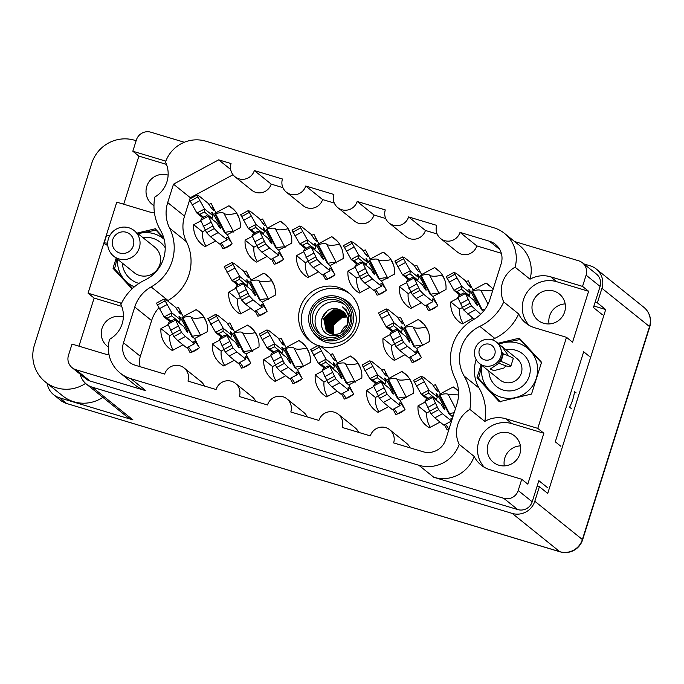 <?xml version="1.0" encoding="UTF-8"?>
<svg xmlns="http://www.w3.org/2000/svg" width="684" height="684" viewBox="0 0 684 684"><rect width="100%" height="100%" fill="white"/><g stroke="black" fill="none" stroke-linecap="round" stroke-linejoin="round"><path stroke-width="1.03" d="M349.926 293.829A30.942 30.344 -51.2 0 0 302.815 310.254A30.942 30.344 -51.2 0 0 311.203 341.957M341.008 297.873A23.478 23.025 128.8 0 1 347.805 301.635A23.478 23.025 128.8 0 1 355.201 326.567A23.478 23.025 128.8 0 1 318.376 338.221A23.478 23.025 128.8 0 1 313.246 332.381M320.882 346.48A30.942 30.344 -51.2 0 0 358.313 325.533A30.942 30.344 -51.2 0 0 348.566 292.666A30.942 30.344 -51.2 0 0 300.037 308.014A30.942 30.344 -51.2 0 0 309.775 340.88A30.942 30.344 -51.2 0 0 318 345.565M564.642 311.947A16.929 16.596 128.8 0 1 538.094 320.343A16.929 16.596 128.8 0 1 532.768 302.362A16.929 16.596 128.8 0 1 559.315 293.966A16.929 16.596 128.8 0 1 564.642 311.947M549.072 323.934A16.929 16.596 128.8 0 1 565.181 303.918M488.008 444.326A16.929 16.596 -51.2 0 0 493.335 462.299A16.929 16.596 -51.2 0 0 519.883 453.902A16.929 16.596 -51.2 0 0 514.556 435.922A16.929 16.596 -51.2 0 0 488.008 444.326M504.313 465.898A16.929 16.596 128.8 0 1 520.421 445.874M108.388 347.053A16.929 16.596 128.8 0 1 123.377 317.102M168.136 175.138A16.929 16.596 -51.2 0 0 153.977 205.619M121.495 303.303A26.753 26.24 -51.2 0 0 119.948 302.781L88.065 293.197L116.776 202.139L148.659 211.715A26.753 26.24 -51.2 0 0 154.439 212.758M122.162 323.771A26.753 26.24 -51.2 0 0 120.931 304.508A49.145 48.188 -51.2 0 1 144.837 280.098A35.311 34.627 128.8 0 0 163.57 258.509A35.311 34.627 128.8 0 0 160.518 230.38A49.145 48.188 -51.2 0 1 154.806 197.06A26.753 26.24 -51.2 0 0 166.922 181.816A26.753 26.24 -51.2 0 0 165.468 162.091A32.764 32.122 128.8 0 1 205.816 141.195L493.745 227.738A32.764 32.122 -51.2 0 1 504.459 233.372A32.764 32.122 -51.2 0 1 515.069 267.17A26.753 26.24 -51.2 0 0 503.74 301.943A49.145 48.188 128.8 0 1 479.826 326.353A35.311 34.627 -51.2 0 0 464.154 376.072A49.145 48.188 128.8 0 1 469.865 409.391A26.753 26.24 -51.2 0 0 459.203 444.361A32.764 32.122 128.8 0 1 418.856 465.265L130.926 378.722A32.764 32.122 -51.2 0 1 120.213 373.079A32.764 32.122 -51.2 0 1 109.602 339.281A26.753 26.24 -51.2 0 0 122.162 323.771M165.802 161.176A26.753 26.24 -51.2 0 0 164.707 160.817L132.824 151.232L138.886 156.106L123.718 204.217M189.545 200.241L184.535 216.118A34.585 33.909 128.8 0 0 186.484 241.734A44.409 43.545 128.8 0 1 188.981 274.635A44.409 43.545 128.8 0 1 167.965 300.464A34.585 33.909 -51.2 0 0 167.435 300.763M172.137 261.091A44.409 43.545 128.8 0 1 151.121 286.921A34.585 33.909 -51.2 0 0 134.765 307.031L123.496 342.752A18.203 17.844 128.8 0 0 135.184 365.213L164.656 374.071A12.38 12.132 -51.2 0 1 184.073 367.932A12.38 12.132 -51.2 0 1 187.972 381.082L216.076 389.529A12.38 12.132 -51.2 0 1 235.484 383.391A12.38 12.132 -51.2 0 1 239.383 396.532L267.495 404.988A12.38 12.132 128.8 0 1 286.904 398.84A12.38 12.132 128.8 0 1 290.803 411.99L318.906 420.438A12.38 12.132 128.8 0 1 338.323 414.299A12.38 12.132 128.8 0 1 342.214 427.44L370.326 435.896A12.38 12.132 128.8 0 1 389.735 429.749A12.38 12.132 128.8 0 1 393.633 442.899L423.114 451.756A18.203 17.844 128.8 0 0 445.711 439.598L456.972 403.876A34.585 33.909 128.8 0 0 455.031 378.261A44.409 43.545 -51.2 0 1 473.542 319.539A34.585 33.909 -51.2 0 0 489.906 299.421L501.167 263.699A18.203 17.844 128.8 0 0 489.488 241.238L460.007 232.38A12.38 12.132 -51.2 0 1 440.599 238.519A12.38 12.132 -51.2 0 1 436.7 225.369L408.596 216.922A12.38 12.132 -51.2 0 1 389.179 223.061A12.38 12.132 -51.2 0 1 385.289 209.92L357.176 201.472A12.38 12.132 -51.2 0 1 337.768 207.611A12.38 12.132 -51.2 0 1 333.869 194.461L305.757 186.014A12.38 12.132 128.8 0 1 286.348 192.153A12.38 12.132 128.8 0 1 282.449 179.011L254.345 170.564A12.38 12.132 128.8 0 1 234.928 176.703A12.38 12.132 128.8 0 1 231.038 163.553L218.692 159.842L173.497 184.167L167.7 202.575A34.585 33.909 128.8 0 0 169.641 228.191A44.409 43.545 128.8 0 1 172.137 261.091M208.859 204.354A23.658 23.205 128.8 0 1 211.176 203.575L215.939 212.75L228.918 205.764A23.658 23.205 128.8 0 1 231.842 207.765A23.658 23.205 128.8 0 1 240.315 227.686L227.344 234.663L232.107 243.837A23.658 23.205 128.8 0 1 222.839 248.822L220.154 243.658M260.271 219.803A23.658 23.205 128.8 0 1 262.588 219.034L267.358 228.199L280.329 221.223A23.658 23.205 128.8 0 1 283.253 223.223A23.658 23.205 128.8 0 1 291.726 243.145L278.756 250.122L283.527 259.287A23.658 23.205 128.8 0 1 274.258 264.281L271.574 259.116M311.69 235.262A23.658 23.205 128.8 0 1 314.007 234.484L318.778 243.658L331.749 236.673A23.658 23.205 128.8 0 1 334.673 238.673A23.658 23.205 128.8 0 1 343.146 258.595L330.175 265.58L334.938 274.746A23.658 23.205 128.8 0 1 325.669 279.73L322.985 274.566M363.101 250.72A23.658 23.205 128.8 0 1 365.427 249.942L370.189 259.108L383.16 252.131A23.658 23.205 128.8 0 1 386.092 254.132A23.658 23.205 128.8 0 1 394.557 274.053L381.587 281.03L386.357 290.196A23.658 23.205 128.8 0 1 377.089 295.189L374.404 290.025M414.521 266.17A23.658 23.205 128.8 0 1 416.838 265.392L421.609 274.566L434.579 267.581A23.658 23.205 128.8 0 1 437.503 269.582A23.658 23.205 128.8 0 1 445.977 289.503L433.006 296.488L437.777 305.654A23.658 23.205 128.8 0 1 428.509 310.639L425.824 305.474M243.897 271.745A23.658 23.205 128.8 0 1 246.214 270.967L250.985 280.141L263.956 273.155A23.658 23.205 128.8 0 1 266.88 275.156A23.658 23.205 128.8 0 1 275.353 295.078L262.382 302.063L267.145 311.229A23.658 23.205 128.8 0 1 257.885 316.213L255.192 311.049M398.148 318.111A23.658 23.205 128.8 0 1 400.465 317.333L405.236 326.499L418.206 319.522A23.658 23.205 128.8 0 1 421.13 321.523A23.658 23.205 128.8 0 1 429.603 341.444L416.633 348.421L421.395 357.595A23.658 23.205 128.8 0 1 412.127 362.58L409.442 357.416M176.104 308.228A23.658 23.205 128.8 0 1 178.421 307.449L183.192 316.624L196.163 309.638A23.658 23.205 128.8 0 1 199.087 311.639A23.658 23.205 128.8 0 1 207.56 331.56L194.589 338.546L199.36 347.711A23.658 23.205 128.8 0 1 190.092 352.696L187.399 347.532M227.524 323.686A23.658 23.205 128.8 0 1 229.841 322.908L234.603 332.073L247.582 325.097A23.658 23.205 128.8 0 1 250.506 327.097A23.658 23.205 128.8 0 1 258.979 347.019L246.009 353.996L250.772 363.161A23.658 23.205 128.8 0 1 241.503 368.154L238.819 362.99M278.935 339.136A23.658 23.205 128.8 0 1 281.261 338.358L286.023 347.532L298.993 340.546A23.658 23.205 128.8 0 1 301.918 342.547A23.658 23.205 128.8 0 1 310.391 362.469L297.42 369.454L302.191 378.62A23.658 23.205 128.8 0 1 292.923 383.604L290.238 378.44M330.355 354.594A23.658 23.205 128.8 0 1 332.672 353.816L337.443 362.982L350.413 356.005A23.658 23.205 128.8 0 1 353.337 358.006A23.658 23.205 128.8 0 1 361.81 377.927L348.84 384.904L353.602 394.078A23.658 23.205 128.8 0 1 344.334 399.063L341.649 393.898M381.766 370.044A23.658 23.205 128.8 0 1 384.092 369.266L388.854 378.44L401.824 371.455A23.658 23.205 128.8 0 1 404.757 373.455A23.658 23.205 128.8 0 1 413.23 393.377L400.251 400.362L405.022 409.528A23.658 23.205 128.8 0 1 395.754 414.513L393.069 409.348M448.918 429.407A23.658 23.205 128.8 0 1 447.174 429.971L444.489 424.807M514.607 241.537L578.621 260.784A11.645 11.423 128.8 0 1 586.094 275.156L582.546 286.408L550.671 276.832A26.753 26.24 -51.2 0 0 530.014 279.2A32.764 32.122 -51.2 0 0 519.404 245.402L504.459 233.372M433.801 477.287A32.764 32.122 128.8 0 0 474.149 456.39A26.753 26.24 -51.2 0 0 481.117 465.086A26.753 26.24 -51.2 0 0 489.864 469.686L521.738 479.27L518.19 490.522A11.645 11.423 128.8 0 1 503.732 498.311L433.801 477.287L418.856 465.265M120.213 373.079L135.158 385.109A32.764 32.122 -51.2 0 0 145.872 390.744L75.941 369.728A11.645 11.423 128.8 0 1 68.468 355.347L72.017 344.095L103.9 353.679A26.753 26.24 -51.2 0 0 109.03 354.671M116.186 258.167L113.005 268.248L132.072 288.887M163.792 237.964L155.294 228.764L137.245 233.064M492.112 339.803A35.311 34.627 -51.2 0 1 494.78 338.383A49.145 48.188 128.8 0 0 518.686 313.973A26.753 26.24 -51.2 0 0 525.876 323.122A26.753 26.24 -51.2 0 0 534.623 327.73L566.497 337.306L537.786 428.372L505.912 418.788A26.753 26.24 -51.2 0 0 484.811 421.421A49.145 48.188 128.8 0 0 479.099 388.102L464.154 376.072M476.158 359.639A35.311 34.627 -51.2 0 0 479.099 388.102M497.918 343.282L519.318 338.178L541.557 362.263L531.536 394.044L499.277 401.747L477.039 377.662L481.091 364.794M566.497 337.306L572.559 342.18L588.608 291.281L582.546 286.408M521.738 479.27L527.8 484.144L543.848 433.246L537.786 428.372M547.747 487.82L538.855 480.672L532.195 501.791A11.645 11.423 -51.2 0 1 517.737 509.571L89.946 380.997A11.645 11.423 -51.2 0 1 86.141 378.987L72.136 367.727M589.232 356.253L583.674 351.781L555.288 441.804L560.846 446.276M586.094 275.156L600.099 286.425L593.438 307.543L602.33 314.7M600.099 286.425A11.645 11.423 -51.2 0 0 596.431 274.053L582.426 262.784M132.824 151.232L136.373 139.981A11.645 11.423 128.8 0 1 150.839 132.2L184.304 142.263M88.065 293.197L94.127 298.07L78.951 346.181M433.186 385.502A23.658 23.205 128.8 0 1 435.503 384.724L440.274 393.89L453.244 386.913A23.658 23.205 128.8 0 1 456.168 388.914A23.658 23.205 128.8 0 1 458.502 391.077M453.526 414.82L451.671 415.812L452.628 417.65M440.274 393.89L441.043 394.514M458.511 391.145L453.244 386.913M429.501 411.486L426.816 412.922L418.035 405.86L425.226 401.987M440.034 422.071L429.432 427.782A23.658 23.205 128.8 0 1 426.508 425.781A23.658 23.205 128.8 0 1 418.035 405.86M426.816 412.922A23.658 23.205 -51.2 0 0 430.33 427.295M465.941 281.628A23.658 23.205 128.8 0 1 468.258 280.85L473.029 290.016L485.999 283.039A23.658 23.205 128.8 0 1 488.923 285.04A23.658 23.205 128.8 0 1 493.07 289.392M473.029 290.016L473.798 290.64M491.497 287.468L485.999 283.039M462.247 307.603L459.571 309.048L450.79 301.986L457.981 298.113M472.789 318.197L462.187 323.908A23.658 23.205 128.8 0 1 459.255 321.907A23.658 23.205 128.8 0 1 450.79 301.986M215.939 212.75L216.708 213.365M234.415 210.193L228.918 205.764M205.166 230.337L202.481 231.782L193.7 224.711L200.899 220.846M215.708 240.93L205.097 246.633A23.658 23.205 128.8 0 1 202.173 244.633A23.658 23.205 128.8 0 1 193.7 224.711M267.358 228.199L268.128 228.824M285.835 225.652L280.329 221.223M256.586 245.787L253.901 247.232L245.12 240.169L252.311 236.296M267.119 256.38L256.517 262.092A23.658 23.205 128.8 0 1 253.593 260.091A23.658 23.205 128.8 0 1 245.12 240.169M318.778 243.658L319.548 244.273M337.255 241.101L331.749 236.673M307.997 261.245L305.321 262.69L296.54 255.619L303.73 251.755M318.539 271.839L307.937 277.542A23.658 23.205 128.8 0 1 305.013 275.541A23.658 23.205 128.8 0 1 296.54 255.619M370.189 259.108L370.959 259.732M388.666 256.56L383.16 252.131M359.416 276.695L356.732 278.14L347.951 271.078L355.15 267.205M369.958 287.289L359.348 293A23.658 23.205 128.8 0 1 356.424 290.999A23.658 23.205 128.8 0 1 347.951 271.078M421.609 274.566L422.379 275.182M440.086 272.01L434.579 267.581M410.836 292.154L408.151 293.598L399.37 286.536L406.561 282.663M421.37 302.747L410.768 308.45A23.658 23.205 128.8 0 1 407.844 306.449A23.658 23.205 128.8 0 1 399.37 286.536M250.985 280.141L251.755 280.756M269.462 277.584L263.956 273.155M240.204 297.728L237.528 299.173L228.747 292.102L235.937 288.238M250.746 308.322L240.144 314.024A23.658 23.205 128.8 0 1 237.22 312.024A23.658 23.205 128.8 0 1 228.747 292.102M405.236 326.499L406.005 327.123M423.712 323.951L418.206 319.522M394.454 344.095L391.778 345.531L382.997 338.469L390.188 334.596M404.996 354.68L394.394 360.391A23.658 23.205 128.8 0 1 391.47 358.39A23.658 23.205 128.8 0 1 382.997 338.469M183.192 316.624L183.962 317.239M201.669 314.067L196.163 309.638M172.411 334.211L169.735 335.656L160.954 328.594L168.144 324.72M182.953 344.804L172.351 350.507A23.658 23.205 128.8 0 1 169.427 348.507A23.658 23.205 128.8 0 1 160.954 328.594M234.603 332.073L235.373 332.698M253.08 329.526L247.582 325.097M223.83 349.661L221.146 351.106L212.365 344.043L219.564 340.17M234.373 360.254L223.771 365.966A23.658 23.205 128.8 0 1 220.838 363.965A23.658 23.205 128.8 0 1 212.365 344.043M286.023 347.532L286.793 348.147M304.5 344.975L298.993 340.546M275.25 365.119L272.565 366.564L263.785 359.502L270.975 355.629M285.784 375.713L275.182 381.416A23.658 23.205 128.8 0 1 272.258 379.423A23.658 23.205 128.8 0 1 263.785 359.502M337.443 362.982L338.212 363.606M355.919 360.434L350.413 356.005M326.661 380.578L323.985 382.014L315.204 374.952L322.395 371.079M337.203 391.162L326.601 396.874A23.658 23.205 128.8 0 1 323.677 394.873A23.658 23.205 128.8 0 1 315.204 374.952M388.854 378.44L389.623 379.056M407.331 375.884L401.824 371.455M378.081 396.027L375.396 397.472L366.615 390.41L373.815 386.537M388.623 406.621L378.013 412.324A23.658 23.205 128.8 0 1 375.089 410.332A23.658 23.205 128.8 0 1 366.615 390.41M375.396 397.472A23.658 23.205 -51.2 0 0 378.91 411.845M323.985 382.014A23.658 23.205 -51.2 0 0 327.499 396.387M272.565 366.564A23.658 23.205 -51.2 0 0 276.079 380.937M221.146 351.106A23.658 23.205 -51.2 0 0 224.668 365.478M169.735 335.656A23.658 23.205 -51.2 0 0 173.249 350.028M391.778 345.531A23.658 23.205 -51.2 0 0 395.292 359.904M237.528 299.173A23.658 23.205 -51.2 0 0 241.042 313.546M408.151 293.598A23.658 23.205 -51.2 0 0 411.665 307.971M356.732 278.14A23.658 23.205 -51.2 0 0 360.246 292.513M305.321 262.69A23.658 23.205 -51.2 0 0 308.835 277.063M253.901 247.232A23.658 23.205 -51.2 0 0 257.415 261.604M202.481 231.782A23.658 23.205 -51.2 0 0 206.004 246.154M459.571 309.048A23.658 23.205 -51.2 0 0 463.085 323.421M158.748 307.92A34.585 33.909 -51.2 0 0 151.6 320.582L134.765 307.031M140.177 366.718A18.203 17.844 128.8 0 1 140.34 356.296L151.6 320.582M204.371 386.007A12.38 12.132 -51.2 0 0 200.908 381.484L184.073 367.932M255.782 401.465A12.38 12.132 -51.2 0 0 252.328 396.934L235.484 383.391M286.904 398.84L303.739 412.392A12.38 12.132 128.8 0 1 307.202 416.915M338.323 414.299L355.158 427.842A12.38 12.132 128.8 0 1 358.621 432.373M389.735 429.749L406.578 443.3A12.38 12.132 128.8 0 1 410.032 447.832M440.599 238.519L457.434 252.063A12.38 12.132 -51.2 0 0 476.851 245.924L501.329 253.285M389.179 223.061L406.022 236.613A12.38 12.132 -51.2 0 0 425.431 230.474L437.136 233.988M337.768 207.611L354.603 221.154A12.38 12.132 -51.2 0 0 374.02 215.015L385.725 218.538M286.348 192.153L303.183 205.704A12.38 12.132 128.8 0 0 322.6 199.566L334.305 203.08M234.928 176.703L251.772 190.246A12.38 12.132 128.8 0 0 271.18 184.107L282.894 187.63M189.981 198.839L190.34 197.719L233.013 174.753M190.34 197.719L173.497 184.167M230.653 169.47L218.692 159.842M271.18 184.107L254.345 170.564M322.6 199.566L305.757 186.014M374.02 215.015L357.176 201.472M425.431 230.474L408.596 216.922M476.851 245.924L460.007 232.38M469.865 409.391L484.811 421.421M518.686 313.973L503.74 301.943M530.014 279.2L515.069 267.17M474.149 456.39L459.203 444.361M480.638 380.56L477.039 377.662M116.605 271.146L113.005 268.248M166.477 164.399L138.886 156.106M121.709 306.364L94.127 298.07M543.848 433.246L511.965 423.661A26.753 26.24 -51.2 0 0 481.716 435.169A26.753 26.24 -51.2 0 0 484.332 467.292M588.608 291.281L556.725 281.705A26.753 26.24 -51.2 0 0 526.475 293.205A26.753 26.24 -51.2 0 0 529.091 325.327M452.201 418.993A29.121 2.257 61.7 0 0 451.115 418.292A29.121 2.257 61.7 0 0 451.526 421.019L443.856 425.149L434.827 417.89L430.937 413.854L425.029 401.482A8.011 0.624 -118.3 0 1 425.003 401.431L426.303 399.259L430.621 396.934L432.673 397.301L441.06 404.056A9.097 0.701 61.7 0 0 444.583 409.425A9.097 0.701 61.7 0 0 444.762 409.494A9.097 0.701 61.7 0 0 441.462 401.876A9.097 0.701 61.7 0 0 436.324 393.539A9.097 0.701 61.7 0 0 436.136 393.471A9.097 0.701 61.7 0 0 437.35 396.917L428.962 390.162A8.011 0.624 -118.3 0 1 428.911 390.085L421.199 376.286L423.507 377.226L432.527 384.485A29.121 2.257 61.7 0 0 437.427 391.068A29.121 2.257 61.7 0 0 438.008 391.299A29.121 2.257 61.7 0 0 437.76 389.068M451.705 415.872L448.824 413.675L439.077 394.924L439.829 394.822C444.403 393.633 447.199 393.505 448.225 394.446L458.554 394.933M451.526 421.019L442.497 413.76L438.606 409.725L432.698 397.361A8.011 0.624 -118.3 0 1 432.673 397.301M421.199 376.286L413.529 380.407L421.182 376.303M427.141 399.003L421.293 394.292A8.011 0.624 -118.3 0 1 421.241 394.215L413.529 380.407M448.969 429.261L448.926 429.227A29.121 2.257 61.7 0 0 445.498 424.26M428.962 390.162L428.637 393.12L424.319 395.446L421.293 394.292M435.469 399.55L436.435 399.396L437.35 396.917M435.152 403.483L427.483 407.613M442.497 413.76L434.827 417.89M437.521 388.606L435.956 389.452M423.96 381.954L416.291 386.084M428.201 398.567L424.319 395.446M436.435 399.396L428.637 393.12M448.824 413.675L454.193 412.683M439.829 394.822L449.465 413.632M325.61 336.913A19.289 18.921 -51.2 0 0 343.488 303.534A19.289 18.921 -51.2 0 0 314.64 309.741A19.289 18.921 -51.2 0 0 325.61 336.913M344.822 304.713A19.289 18.921 -51.2 0 0 320.745 334.647M324.789 338.418A21.11 20.7 -51.2 0 0 351.003 324.319A21.11 20.7 -51.2 0 0 337.451 298.258A21.11 20.7 -51.2 0 0 311.237 312.366A21.11 20.7 -51.2 0 0 324.789 338.418M337.939 296.702A22.752 22.307 -51.2 0 0 311.365 307.937A22.752 22.307 -51.2 0 0 316.854 336.066A22.752 22.307 -51.2 0 0 324.293 339.982A22.752 22.307 -51.2 0 0 350.875 328.739A22.752 22.307 -51.2 0 0 345.377 300.609A22.752 22.307 -51.2 0 0 337.939 296.702M333.518 334.048A12.739 12.492 -51.2 0 0 333.604 334.322L333.245 325.952L337.87 319.137M333.672 334.493A12.739 12.492 -51.2 0 0 333.877 335.015L333.664 334.493M346.018 314.973L339.093 314.614L329.62 323.173L330.859 333.672M346.104 315.119L339.341 314.82L329.868 323.378L331.013 333.724M345.668 314.409L338.101 313.819L328.628 322.378L330.235 333.424M345.753 314.546L338.349 314.016L328.876 322.574L330.389 333.493M345.283 313.87L343.701 313.263L337.101 313.024L327.636 321.583L329.645 333.151M345.386 314.007L337.349 313.221L327.884 321.779L329.791 333.219M344.881 313.366L342.71 312.468L336.109 312.22L326.636 320.779L329.072 332.843M344.984 313.486L342.958 312.665L336.357 312.426L326.884 320.984L329.209 332.92M344.462 312.887L341.709 311.673L335.117 311.425L325.644 319.984L328.525 332.509M344.565 312.998L341.957 311.87L335.365 311.622L325.892 320.18L328.653 332.595M344.018 312.434L340.717 310.869L334.125 310.622L324.652 319.189L327.183 331.347L327.995 332.15M344.129 312.545L340.965 311.075L334.373 310.827L324.9 319.385L327.431 331.552L328.482 332.569M343.548 311.998L339.726 310.074L333.134 309.826L323.66 318.385L326.183 330.552L331.586 333.912C338.512 335.34 343.582 332.757 346.822 326.183A12.739 12.492 -51.2 0 0 339.854 309.775L343.188 311.699M343.667 312.109L339.974 310.271L333.382 310.023L323.908 318.59L326.43 330.748L327.61 331.868M346.933 316.854L342.068 317.017L332.595 325.575L332.869 334.211M347.002 317.025L342.316 317.214L332.843 325.772L333.048 334.245M346.66 316.196L341.077 316.213L331.603 324.772L332.176 334.066M346.728 316.359L341.325 316.41L331.851 324.977L332.347 334.108M346.352 315.563L340.085 315.418L330.611 323.977L331.501 333.886M346.429 315.717L340.333 315.615L330.859 324.173L331.663 333.937M346.822 326.183C350.234 318.727 348.78 312.314 342.47 306.936L344.822 308.51L350.14 316.632M340.358 335.288L330.398 335.468C313.725 331.056 322.267 303.038 339.007 309.433L339.854 309.775M347.301 324.763A16.929 16.596 -51.2 0 0 340.786 332.971M345.745 309.313L344.078 308.33M343.522 307.561L342.47 306.936M346.147 309.715L344.582 308.852M327.123 311.023L321.899 318.641L321.112 322.891M345.685 309.253L344.001 308.253M474.072 319.231L463.692 309.98L457.776 297.608A8.011 0.624 -118.3 0 1 457.75 297.557L459.049 295.385L463.376 293.06L465.428 293.427L473.815 300.182A9.097 0.701 61.7 0 0 477.329 305.551A9.097 0.701 61.7 0 0 477.517 305.62A9.097 0.701 61.7 0 0 474.209 298.002A9.097 0.701 61.7 0 0 469.07 289.665A9.097 0.701 61.7 0 0 468.891 289.597A9.097 0.701 61.7 0 0 470.105 293.043L461.709 286.288A8.011 0.624 -118.3 0 1 461.666 286.211L453.945 272.412L456.254 273.352L465.282 280.611A29.121 2.257 61.7 0 0 470.182 287.194A29.121 2.257 61.7 0 0 470.763 287.417A29.121 2.257 61.7 0 0 470.515 285.194M483.477 311.246L481.579 309.801L471.832 291.051L472.584 290.948C477.15 289.76 479.954 289.631 480.98 290.572L492.625 290.803M480.681 314.255L471.361 305.851L465.445 293.487A8.011 0.624 -118.3 0 1 465.428 293.427M453.945 272.412L446.276 276.533L453.937 272.429M459.896 295.12L454.039 290.418A8.011 0.624 -118.3 0 1 453.996 290.341L446.276 276.533M461.709 286.288L461.392 289.247L457.066 291.572L454.039 290.418M468.215 295.676L469.19 295.514L470.105 293.043M467.907 299.609L460.238 303.739M475.252 309.886L467.582 314.016M470.276 284.732L468.711 285.57M456.715 278.08L449.037 282.21M460.948 294.693L457.066 291.572M469.19 295.514L461.392 289.247M481.579 309.801L485.127 309.082M472.584 290.948L482.211 309.758M404.68 408.878A29.121 2.257 61.7 0 0 399.695 402.833A29.121 2.257 61.7 0 0 400.106 405.561L392.436 409.69L383.416 402.431L379.517 398.404L373.609 386.032A8.011 0.624 -118.3 0 1 373.584 385.973L374.883 383.801L379.21 381.475L381.253 381.852L389.649 388.597A9.097 0.701 61.7 0 0 393.163 393.967A9.097 0.701 61.7 0 0 393.343 394.044A9.097 0.701 61.7 0 0 390.042 386.426A9.097 0.701 61.7 0 0 384.904 378.09A9.097 0.701 61.7 0 0 384.724 378.013A9.097 0.701 61.7 0 0 385.938 381.458L377.542 374.712A8.011 0.624 -118.3 0 1 377.5 374.635L369.779 360.827L372.087 361.768L381.108 369.027A29.121 2.257 61.7 0 0 386.007 375.61A29.121 2.257 61.7 0 0 386.597 375.841A29.121 2.257 61.7 0 0 386.349 373.609M400.285 400.422L397.404 398.216L387.666 379.475L388.409 379.363C392.984 378.175 395.779 378.055 396.814 378.996C398.541 380.484 402.773 380.484 409.528 378.987L412.076 383.963M400.106 405.561L391.086 398.302L387.187 394.275L381.279 381.903A8.011 0.624 -118.3 0 1 381.253 381.852M369.779 360.827L362.11 364.957L369.77 360.844M375.721 383.544L369.873 378.833A8.011 0.624 -118.3 0 1 369.83 378.765L362.11 364.957M397.669 413.897L397.507 413.769A29.121 2.257 61.7 0 0 394.078 408.81M377.542 374.712L377.226 377.662L372.9 379.996L369.873 378.833M384.049 384.092L385.024 383.938L385.938 381.458M383.741 388.033L376.072 392.163M391.086 398.302L383.416 402.431M404.347 410.092L397.507 413.769M386.109 373.156L384.545 373.994M372.541 366.504L364.871 370.625M376.781 383.117L372.9 379.996M385.024 383.938L377.226 377.662M397.404 398.216L398.045 398.173C402.654 396.968 405.492 396.823 406.561 397.737M388.409 379.363L398.045 398.173M421.062 356.937A29.121 2.257 61.7 0 0 416.069 350.892A29.121 2.257 61.7 0 0 416.479 353.628L408.81 357.758L399.789 350.499L395.899 346.463L389.983 334.091A8.011 0.624 -118.3 0 1 389.966 334.04L391.257 331.868L395.583 329.543L397.635 329.91L406.022 336.665A9.097 0.701 61.7 0 0 409.536 342.034A9.097 0.701 61.7 0 0 409.725 342.103A9.097 0.701 61.7 0 0 406.416 334.485A9.097 0.701 61.7 0 0 401.277 326.148A9.097 0.701 61.7 0 0 401.098 326.08A9.097 0.701 61.7 0 0 402.312 329.526L393.916 322.771A8.011 0.624 -118.3 0 1 393.873 322.694L386.152 308.894L388.461 309.835L397.489 317.094A29.121 2.257 61.7 0 0 402.389 323.677A29.121 2.257 61.7 0 0 402.97 323.908A29.121 2.257 61.7 0 0 402.722 321.677M416.659 348.481L413.786 346.284L404.039 327.533L404.791 327.431C409.357 326.242 412.161 326.114 413.187 327.055C414.914 328.542 419.147 328.542 425.901 327.055L428.458 332.031M416.479 353.628L407.459 346.369L403.569 342.333L397.652 329.97A8.011 0.624 -118.3 0 1 397.635 329.91M378.483 313.016L386.178 308.894L378.483 313.016L386.203 326.824A8.011 0.624 -118.3 0 0 386.246 326.901L392.103 331.603M414.042 361.956L413.888 361.836A29.121 2.257 61.7 0 0 410.451 356.868M393.916 322.771L393.599 325.729L389.273 328.055L386.246 326.901M400.422 332.159L401.397 331.997L402.312 329.526M400.114 336.092L392.445 340.222M407.459 346.369L399.789 350.499M420.72 358.159L413.888 361.836M402.483 321.215L400.918 322.061M388.922 314.563L381.253 318.693M393.155 331.176L389.273 328.055M401.397 331.997L393.599 325.729M413.786 346.284L414.418 346.241C419.027 345.027 421.866 344.881 422.943 345.796M404.791 327.431L414.418 346.241M437.435 305.004A29.121 2.257 61.7 0 0 432.45 298.959A29.121 2.257 61.7 0 0 432.861 301.687L425.192 305.816L416.163 298.557L412.272 294.522L406.356 282.159A8.011 0.624 -118.3 0 1 406.339 282.099L407.638 279.927L411.956 277.601L414.008 277.969L422.396 284.724A9.097 0.701 61.7 0 0 425.918 290.093A9.097 0.701 61.7 0 0 426.098 290.17A9.097 0.701 61.7 0 0 422.798 282.543A9.097 0.701 61.7 0 0 417.659 274.216A9.097 0.701 61.7 0 0 417.471 274.139A9.097 0.701 61.7 0 0 418.685 277.584L410.297 270.838A8.011 0.624 -118.3 0 1 410.246 270.761L402.534 256.953L404.842 257.894L413.863 265.153A29.121 2.257 61.7 0 0 418.762 271.736A29.121 2.257 61.7 0 0 419.343 271.967A29.121 2.257 61.7 0 0 419.095 269.735M433.04 296.54L430.159 294.342L420.412 275.601L421.164 275.49C425.73 274.301 428.535 274.181 429.561 275.122C431.288 276.61 435.528 276.61 442.274 275.113L444.831 280.089M432.861 301.687L423.832 294.428L419.942 290.401L414.034 278.029A8.011 0.624 -118.3 0 1 414.008 277.969M394.865 261.083L402.551 256.953L394.882 261.083L402.577 274.882A8.011 0.624 -118.3 0 0 402.628 274.959L408.476 279.671M430.416 310.023L430.262 309.895A29.121 2.257 61.7 0 0 426.833 304.936M410.297 270.838L409.972 273.788L405.655 276.114L402.628 274.959M416.804 280.218L417.77 280.064L418.685 277.584M416.488 284.159L408.818 288.28M423.832 294.428L416.163 298.557M437.102 306.218L430.262 309.895M418.856 269.274L417.291 270.12M405.296 262.622L397.626 266.751M409.528 279.243L405.655 276.114M417.77 280.064L409.972 273.788M430.159 294.342L430.8 294.3C435.4 293.094 438.239 292.949 439.316 293.863M421.164 275.49L430.8 294.3M353.269 393.42A29.121 2.257 61.7 0 0 348.276 387.375A29.121 2.257 61.7 0 0 348.695 390.111L341.017 394.24L331.997 386.982L328.106 382.946L322.19 370.574A8.011 0.624 -118.3 0 1 322.173 370.523L323.464 368.351L327.79 366.026L329.842 366.393L338.229 373.148A9.097 0.701 61.7 0 0 341.743 378.517A9.097 0.701 61.7 0 0 341.932 378.585A9.097 0.701 61.7 0 0 338.623 370.967A9.097 0.701 61.7 0 0 333.484 362.631A9.097 0.701 61.7 0 0 333.305 362.563A9.097 0.701 61.7 0 0 334.519 366.008L326.131 359.254A8.011 0.624 -118.3 0 1 326.08 359.177L318.359 345.377L320.668 346.318L329.697 353.577A29.121 2.257 61.7 0 0 334.596 360.16A29.121 2.257 61.7 0 0 335.177 360.391A29.121 2.257 61.7 0 0 334.929 358.159M348.866 384.964L345.993 382.766L336.246 364.016L336.998 363.914C341.564 362.725 344.368 362.597 345.394 363.537C347.121 365.025 351.362 365.025 358.108 363.537L360.665 368.514M348.695 390.111L339.666 382.852L335.776 378.816L329.859 366.453A8.011 0.624 -118.3 0 1 329.842 366.393M324.31 368.086L318.453 363.384A8.011 0.624 -118.3 0 1 318.411 363.307L310.69 349.498L318.351 345.394L310.69 349.498M346.249 398.439L346.095 398.319A29.121 2.257 61.7 0 0 342.658 393.351M326.131 359.254L325.806 362.212L321.48 364.538L318.453 363.384M332.629 368.642L333.604 368.488L334.519 366.008M332.321 372.575L324.652 376.704M339.666 382.852L331.997 386.982M352.927 394.642L346.095 398.319M334.69 357.698L333.125 358.544M321.129 351.046L313.46 355.176M325.362 367.659L321.48 364.538M333.604 368.488L325.806 362.212M345.993 382.766L346.634 382.724C351.234 381.51 354.073 381.364 355.15 382.279M336.998 363.914L346.634 382.724M386.015 289.546A29.121 2.257 61.7 0 0 381.031 283.501A29.121 2.257 61.7 0 0 381.441 286.237L373.772 290.358L364.752 283.099L360.853 279.072L354.945 266.7A8.011 0.624 -118.3 0 1 354.919 266.649L356.219 264.477L360.545 262.152L362.588 262.519L370.984 269.274A9.097 0.701 61.7 0 0 374.499 274.643A9.097 0.701 61.7 0 0 374.678 274.712A9.097 0.701 61.7 0 0 371.378 267.093A9.097 0.701 61.7 0 0 366.239 258.757A9.097 0.701 61.7 0 0 366.06 258.689A9.097 0.701 61.7 0 0 367.274 262.134L358.878 255.38A8.011 0.624 -118.3 0 1 358.835 255.303L351.114 241.503L353.423 242.444L362.443 249.703A29.121 2.257 61.7 0 0 367.342 256.286A29.121 2.257 61.7 0 0 367.932 256.509A29.121 2.257 61.7 0 0 367.684 254.277M381.621 281.09L378.739 278.892L368.992 260.142L369.745 260.031C374.319 258.851 377.115 258.723 378.149 259.663C379.868 261.151 384.109 261.151 390.863 259.663L393.411 264.64M381.441 286.237L372.421 278.978L368.522 274.942L362.614 262.579A8.011 0.624 -118.3 0 1 362.588 262.519M357.057 264.212L351.208 259.51A8.011 0.624 -118.3 0 1 351.166 259.433L343.445 245.624L351.106 241.52M378.996 294.565L378.842 294.445A29.121 2.257 61.7 0 0 375.413 289.477M358.878 255.38L358.561 258.338L354.235 260.664L351.208 259.51M365.384 264.768L366.359 264.605L367.274 262.134M365.076 268.701L357.407 272.831M372.421 278.978L364.752 283.099M385.682 290.768L378.842 294.445M367.445 253.824L365.88 254.662M353.876 247.172L346.207 251.302M358.117 263.785L354.235 260.664M366.359 264.605L358.561 258.338M378.739 278.892L379.381 278.85C383.989 277.636 386.828 277.49 387.896 278.405M369.745 260.031L379.381 278.85M301.849 377.97A29.121 2.257 61.7 0 0 296.865 371.925A29.121 2.257 61.7 0 0 297.275 374.652L289.606 378.782L280.585 371.523L276.687 367.488L270.779 355.124A8.011 0.624 -118.3 0 1 270.753 355.064L272.052 352.893L276.37 350.567L278.422 350.943L286.818 357.689A9.097 0.701 61.7 0 0 290.332 363.059A9.097 0.701 61.7 0 0 290.512 363.136A9.097 0.701 61.7 0 0 287.212 355.518A9.097 0.701 61.7 0 0 282.073 347.181A9.097 0.701 61.7 0 0 281.885 347.104A9.097 0.701 61.7 0 0 283.099 350.55L274.712 343.804A8.011 0.624 -118.3 0 1 274.669 343.727L266.948 329.919L269.257 330.859L278.277 338.118A29.121 2.257 61.7 0 0 283.176 344.702A29.121 2.257 61.7 0 0 283.766 344.933A29.121 2.257 61.7 0 0 283.509 342.701M297.454 369.505L294.573 367.308L284.826 348.566L285.579 348.455C290.153 347.267 292.949 347.147 293.983 348.088C295.702 349.575 299.943 349.575 306.697 348.079L309.245 353.055M297.275 374.652L288.255 367.393L284.356 363.366L278.448 350.995A8.011 0.624 -118.3 0 1 278.422 350.943M272.89 352.636L267.042 347.925A8.011 0.624 -118.3 0 1 266.991 347.848L259.279 334.048L266.94 329.936M294.83 382.989L294.676 382.86A29.121 2.257 61.7 0 0 291.247 377.901M274.712 343.804L274.387 346.754L270.069 349.079L267.042 347.925M281.218 353.183L282.184 353.029L283.099 350.55M280.902 357.125L273.232 361.246M288.255 367.393L280.585 371.523M301.516 379.184L294.676 382.86M283.279 342.239L281.714 343.086M269.71 335.587L262.04 339.717M273.951 352.209L270.069 349.079M282.184 353.029L274.387 346.754M294.573 367.308L295.214 367.265C299.814 366.06 302.653 365.914 303.73 366.829M285.579 348.455L295.214 367.265M334.604 274.096A29.121 2.257 61.7 0 0 329.611 268.051A29.121 2.257 61.7 0 0 330.021 270.779L322.352 274.908L313.332 267.649L309.442 263.614L303.525 251.25A8.011 0.624 -118.3 0 1 303.508 251.19L304.799 249.019L309.125 246.693L311.177 247.061L319.565 253.815A9.097 0.701 61.7 0 0 323.079 259.185A9.097 0.701 61.7 0 0 323.267 259.262A9.097 0.701 61.7 0 0 319.958 251.635A9.097 0.701 61.7 0 0 314.82 243.299A9.097 0.701 61.7 0 0 314.64 243.23A9.097 0.701 61.7 0 0 315.854 246.676L307.467 239.922A8.011 0.624 -118.3 0 1 307.415 239.853L299.695 226.045L302.003 226.985L311.032 234.244A29.121 2.257 61.7 0 0 315.931 240.828A29.121 2.257 61.7 0 0 316.512 241.059A29.121 2.257 61.7 0 0 316.264 238.827M330.201 265.631L327.328 263.434L317.581 244.692L318.334 244.581C322.899 243.393 325.704 243.273 326.73 244.214C328.457 245.701 332.698 245.701 339.444 244.205L342 249.181M330.021 270.779L321.001 263.52L317.111 259.493L311.194 247.121A8.011 0.624 -118.3 0 1 311.177 247.061M305.645 248.762L299.789 244.051A8.011 0.624 -118.3 0 1 299.746 243.974L292.025 230.175L299.686 226.062L292.025 230.175M327.585 279.115L327.431 278.986A29.121 2.257 61.7 0 0 323.994 274.027M307.467 239.922L307.142 242.88L302.815 245.205L299.789 244.051M313.965 249.309L314.939 249.156L315.854 246.676M313.657 253.251L305.987 257.372M321.001 263.52L313.332 267.649M334.262 275.31L327.431 278.986M316.025 238.365L314.46 239.212M302.465 231.714L294.795 235.843M306.697 248.326L302.815 245.205M314.939 249.156L307.142 242.88M327.328 263.434L327.969 263.391C332.569 262.186 335.408 262.032 336.485 262.955M318.334 244.581L327.969 263.391M250.438 362.511A29.121 2.257 61.7 0 0 245.445 356.467A29.121 2.257 61.7 0 0 245.855 359.203L238.186 363.332L229.166 356.073L225.267 352.038L219.359 339.666A8.011 0.624 -118.3 0 1 219.333 339.615L220.633 337.443L224.959 335.117L227.002 335.485L235.399 342.239A9.097 0.701 61.7 0 0 238.913 347.609A9.097 0.701 61.7 0 0 239.092 347.677A9.097 0.701 61.7 0 0 235.792 340.059A9.097 0.701 61.7 0 0 230.653 331.723A9.097 0.701 61.7 0 0 230.474 331.654A9.097 0.701 61.7 0 0 231.688 335.1L223.292 328.346A8.011 0.624 -118.3 0 1 223.249 328.269L215.528 314.469L217.837 315.409L226.866 322.668A29.121 2.257 61.7 0 0 231.756 329.252A29.121 2.257 61.7 0 0 232.346 329.474A29.121 2.257 61.7 0 0 232.098 327.251M246.035 354.055L243.162 351.858L233.415 333.108L234.167 333.005C238.733 331.817 241.529 331.689 242.563 332.629C244.291 334.117 248.523 334.117 255.277 332.629L257.834 337.605M245.855 359.203L236.835 351.944L232.945 347.908L227.028 335.545A8.011 0.624 -118.3 0 1 227.002 335.485M215.528 314.469L207.859 318.59L215.52 314.486M221.479 337.178L215.622 332.475A8.011 0.624 -118.3 0 1 215.58 332.398L207.859 318.59M243.418 367.53L243.265 367.411A29.121 2.257 61.7 0 0 239.827 362.443M223.292 328.346L222.975 331.304L218.649 333.63L215.622 332.475M229.798 337.734L230.773 337.571L231.688 335.1M229.491 341.667L221.821 345.796M236.835 351.944L229.166 356.073M250.096 363.734L243.265 367.411M231.859 326.79L230.294 327.627M218.29 320.138L210.621 324.267M222.531 336.75L218.649 333.63M230.773 337.571L222.975 331.304M243.162 351.858L243.795 351.815C248.403 350.601 251.242 350.456 252.311 351.371M234.167 333.005L243.795 351.815M266.811 310.579A29.121 2.257 61.7 0 0 261.827 304.534A29.121 2.257 61.7 0 0 262.237 307.261L254.568 311.391L245.539 304.132L241.649 300.096L235.732 287.733A8.011 0.624 -118.3 0 1 235.715 287.673L237.006 285.502L241.332 283.176L243.384 283.544L251.772 290.298A9.097 0.701 61.7 0 0 255.286 295.668A9.097 0.701 61.7 0 0 255.474 295.744A9.097 0.701 61.7 0 0 252.165 288.118A9.097 0.701 61.7 0 0 247.027 279.79A9.097 0.701 61.7 0 0 246.847 279.713A9.097 0.701 61.7 0 0 248.061 283.159L239.674 276.404A8.011 0.624 -118.3 0 1 239.622 276.336L231.91 262.528L234.219 263.468L243.239 270.727A29.121 2.257 61.7 0 0 248.138 277.311A29.121 2.257 61.7 0 0 248.719 277.542A29.121 2.257 61.7 0 0 248.472 275.31M262.408 302.114L259.535 299.917L249.788 281.175L250.541 281.064C255.106 279.876 257.911 279.756 258.937 280.697C260.664 282.184 264.905 282.184 271.651 280.688L274.207 285.664M262.237 307.261L253.208 300.002L249.318 295.975L243.401 283.603A8.011 0.624 -118.3 0 1 243.384 283.544M231.91 262.528L224.232 266.657L231.893 262.545M237.852 285.245L232.004 280.534A8.011 0.624 -118.3 0 1 231.953 280.457L224.232 266.657M259.792 315.598L259.638 315.469A29.121 2.257 61.7 0 0 256.209 310.51M239.674 276.404L239.349 279.363L235.031 281.688L232.004 280.534M246.172 285.792L247.146 285.638L248.061 283.159M245.864 289.734L238.194 293.855M253.208 300.002L245.539 304.132M266.469 311.793L259.638 315.469M248.232 274.848L246.667 275.695M234.672 268.196L227.002 272.326M238.904 284.809L235.031 281.688M247.146 285.638L239.349 279.363M259.535 299.917L260.176 299.874C264.776 298.669 267.615 298.523 268.692 299.438M250.541 281.064L260.176 299.874M283.185 258.637A29.121 2.257 61.7 0 0 278.2 252.593A29.121 2.257 61.7 0 0 278.61 255.329L270.941 259.45L261.921 252.191L258.022 248.164L252.114 235.792A8.011 0.624 -118.3 0 1 252.088 235.741L253.388 233.569L257.706 231.243L259.758 231.611L268.154 238.365A9.097 0.701 61.7 0 0 271.668 243.735A9.097 0.701 61.7 0 0 271.847 243.803A9.097 0.701 61.7 0 0 268.547 236.185A9.097 0.701 61.7 0 0 263.408 227.849A9.097 0.701 61.7 0 0 263.22 227.781A9.097 0.701 61.7 0 0 264.434 231.226L256.047 224.472A8.011 0.624 -118.3 0 1 256.004 224.395L248.283 210.595L250.592 211.536L259.612 218.794A29.121 2.257 61.7 0 0 264.511 225.378A29.121 2.257 61.7 0 0 265.101 225.6A29.121 2.257 61.7 0 0 264.845 223.369M278.79 250.182L275.909 247.976L266.161 229.234L266.914 229.123C271.488 227.943 274.284 227.815 275.319 228.755C277.037 230.243 281.278 230.243 288.032 228.755L290.58 233.731M278.61 255.329L269.59 248.07L265.691 244.034L259.783 231.671A8.011 0.624 -118.3 0 1 259.758 231.611M248.283 210.595L240.614 214.716L248.275 210.612M254.226 233.304L248.377 228.601A8.011 0.624 -118.3 0 1 248.326 228.524L240.614 214.716M276.165 263.656L276.011 263.537A29.121 2.257 61.7 0 0 272.583 258.569M256.047 224.472L255.722 227.43L251.404 229.756L248.377 228.601M262.553 233.86L263.52 233.697L264.434 231.226M262.237 237.793L254.568 241.922M269.59 248.07L261.921 252.191M282.851 259.86L276.011 263.537M264.614 222.916L263.041 223.753M251.045 216.264L243.376 220.393M255.286 232.876L251.404 229.756M263.52 233.697L255.722 227.43M275.909 247.976L276.55 247.941C281.15 246.727 283.988 246.582 285.066 247.497M266.914 229.123L276.55 247.941M199.018 347.062A29.121 2.257 61.7 0 0 194.034 341.017A29.121 2.257 61.7 0 0 194.444 343.744L186.775 347.874L177.746 340.615L173.856 336.579L167.939 324.216A8.011 0.624 -118.3 0 1 167.922 324.156L169.213 321.984L173.539 319.659L175.591 320.026L183.979 326.781A9.097 0.701 61.7 0 0 187.493 332.15A9.097 0.701 61.7 0 0 187.681 332.227A9.097 0.701 61.7 0 0 184.381 324.601A9.097 0.701 61.7 0 0 179.234 316.273A9.097 0.701 61.7 0 0 179.054 316.196A9.097 0.701 61.7 0 0 180.268 319.642L171.881 312.887A8.011 0.624 -118.3 0 1 171.829 312.819L164.117 299.011L166.426 299.951L175.446 307.21A29.121 2.257 61.7 0 0 180.345 313.794A29.121 2.257 61.7 0 0 180.927 314.024A29.121 2.257 61.7 0 0 180.679 311.793M194.624 338.597L191.742 336.4L181.995 317.658L182.748 317.547C187.313 316.359 190.118 316.239 191.144 317.179C192.871 318.667 197.112 318.667 203.858 317.171L206.414 322.147M194.444 343.744L185.415 336.485L181.525 332.458L175.608 320.086A8.011 0.624 -118.3 0 1 175.591 320.026M164.117 299.011L156.448 303.14L164.16 316.94A8.011 0.624 -118.3 0 0 164.211 317.017L170.06 321.728M191.999 352.08L191.845 351.952A29.121 2.257 61.7 0 0 188.416 346.993M171.881 312.887L171.556 315.846L167.238 318.171L164.211 317.017M178.379 322.275L179.353 322.121L180.268 319.642M178.071 326.217L170.401 330.338M185.415 336.485L177.746 340.615M198.685 348.276L191.845 351.952M180.439 311.331L178.875 312.178M166.879 304.679L159.21 308.809M171.111 321.3L167.238 318.171M179.353 322.121L171.556 315.846M191.742 336.4L192.384 336.357C196.983 335.151 199.822 335.006 200.899 335.921M182.748 317.547L192.384 336.357M231.765 243.188A29.121 2.257 61.7 0 0 226.78 237.143A29.121 2.257 61.7 0 0 227.191 239.87L219.521 244L210.501 236.741L206.602 232.705L200.694 220.342A8.011 0.624 -118.3 0 1 200.668 220.282L201.968 218.111L206.294 215.785L208.338 216.153L216.734 222.907A9.097 0.701 61.7 0 0 220.248 228.276A9.097 0.701 61.7 0 0 220.428 228.353A9.097 0.701 61.7 0 0 217.127 220.727A9.097 0.701 61.7 0 0 211.989 212.391A9.097 0.701 61.7 0 0 211.809 212.322A9.097 0.701 61.7 0 0 213.023 215.768L204.627 209.013A8.011 0.624 -118.3 0 1 204.584 208.945L196.864 195.137L199.172 196.077L208.192 203.336A29.121 2.257 61.7 0 0 213.092 209.92A29.121 2.257 61.7 0 0 213.682 210.15A29.121 2.257 61.7 0 0 213.434 207.919M227.37 234.723L224.489 232.526L214.75 213.784L215.503 213.673C220.068 212.485 222.864 212.365 223.899 213.305C225.626 214.793 229.858 214.793 236.613 213.297L239.169 218.273M227.191 239.87L218.17 232.611L214.28 228.584L208.363 216.212A8.011 0.624 -118.3 0 1 208.338 216.153M202.815 217.854L196.958 213.143A8.011 0.624 -118.3 0 1 196.915 213.066L189.194 199.266L196.855 195.154L189.194 199.266M224.754 248.207L224.6 248.078A29.121 2.257 61.7 0 0 221.163 243.119M204.627 209.013L204.311 211.972L199.984 214.297L196.958 213.143M211.134 218.401L212.108 218.247L213.023 215.768M210.826 222.343L203.157 226.464M218.17 232.611L210.501 236.741M231.431 244.402L224.6 248.078M213.194 207.457L211.63 208.304M199.625 200.805L191.956 204.935M203.866 217.418L199.984 214.297M212.108 218.247L204.311 211.972M224.489 232.526L225.13 232.483C229.738 231.278 232.577 231.124 233.646 232.047M215.503 213.673L225.13 232.483M571.268 408.519L569.601 407.177A45.503 44.622 -51.2 0 0 572.756 399.593A45.503 44.622 -51.2 0 0 574.509 391.59L576.176 392.932M496.986 362.588A13.654 13.389 -51.2 0 0 496.456 342.111A13.654 13.389 -51.2 0 0 478.817 342.915A13.654 13.389 -51.2 0 0 479.347 363.384A13.654 13.389 -51.2 0 0 496.986 362.588M510.828 366.265L513.231 358.647A29.301 2.12 -162.5 0 0 503.424 353.833L501.021 361.451A29.301 2.12 17.5 0 1 510.828 366.265A29.301 2.12 17.5 0 1 506.818 366.111L505.946 365.846L503.817 368.077L493.857 370.66L490.274 369.035L498.285 363.632L501.868 357.51L502.56 353.577L499.004 344.155L496.456 342.111M499.867 345.01L502.047 346.6L507.844 354.885M492.523 357.98A8.191 8.028 -51.2 0 0 493.053 346.489A8.191 8.028 -51.2 0 0 481.621 346.172A8.191 8.028 -51.2 0 0 481.083 357.664A8.191 8.028 -51.2 0 0 492.523 357.98M501.021 361.451L500.158 361.195M505.946 365.846A22.572 1.633 17.5 0 1 498.704 363.161M503.424 353.833L502.56 353.577M481.998 365.521A28.395 27.839 -51.2 0 0 488.829 389.555L478.62 378.312A32.764 32.122 -51.2 0 1 478.603 378.235L481.852 365.401M498.79 343.992L503.578 342.778A28.395 27.839 -51.2 0 0 499.115 344.249M500.38 401.876L488.829 389.555A28.395 27.839 -51.2 0 0 515.574 397.592L506.305 400.072M525.338 395.523L515.574 397.592A28.395 27.839 -51.2 0 0 536.316 378.226L534.067 386.024M538.898 370.694L536.316 378.226A28.395 27.839 -51.2 0 0 530.322 350.815L541.224 362.46M520.105 339.572L530.322 350.815A28.395 27.839 -51.2 0 0 503.578 342.778L520.028 339.546A32.764 32.122 -51.2 0 1 520.105 339.572L522.054 341.136M112.971 231.525A16.382 16.065 -51.2 0 0 113.604 256.098A16.382 16.065 -51.2 0 0 134.774 255.141A16.382 16.065 -51.2 0 0 134.141 230.568A16.382 16.065 -51.2 0 0 112.971 231.525M113.604 256.098L134.167 272.634A16.382 16.065 -51.2 0 0 155.336 271.676A16.382 16.065 -51.2 0 0 154.704 247.112L134.141 230.568M115.776 234.792A10.918 10.705 -51.2 0 0 115.066 250.113A10.918 10.705 -51.2 0 0 130.311 250.532A10.918 10.705 -51.2 0 0 131.02 235.211A10.918 10.705 -51.2 0 0 115.776 234.792M109.782 235.612A29.301 2.12 -162.5 0 0 106.507 235.578L104.105 243.196A29.301 2.12 17.5 0 1 107.687 243.282M107.79 245.505A29.301 2.12 17.5 0 1 104.105 243.196M158.021 231.722L156.08 230.157L164.075 238.99M156.08 230.157A32.764 32.122 -51.2 0 0 156.003 230.132L139.553 233.364A28.395 27.839 -51.2 0 0 138.1 233.748M164.16 239.332A28.395 27.839 -51.2 0 0 139.553 233.364L138.065 233.723M117.562 259.27A28.395 27.839 -51.2 0 0 124.804 280.141L114.596 268.897A32.764 32.122 -51.2 0 1 114.579 268.812L117.015 258.843M132.551 288.434L124.804 280.141A28.395 27.839 -51.2 0 0 134.38 286.827M102.865 397.353A34.585 33.909 -51.2 0 1 62.637 395.839L45.298 381.886A34.585 33.909 -51.2 0 1 34.405 345.155L91.724 163.373A34.585 33.909 128.8 0 1 134.654 140.271A34.585 33.909 128.8 0 1 136.133 140.75M47.239 383.45A18.203 17.844 -51.2 0 0 59.576 397.832L132.935 419.882A18.203 17.844 128.8 0 1 126.985 416.753L86.355 384.066A18.203 17.844 -51.2 0 0 92.306 387.195L132.935 419.882M53.626 394.702L61.603 401.115L65.484 403.158L559.777 551.68L512.213 513.41L92.306 387.195M80.233 374.233A18.203 17.844 -51.2 0 0 86.355 384.066M512.213 513.41A18.203 17.844 -51.2 0 0 534.811 501.252L582.375 539.522L649.518 326.576L601.946 288.306L597.363 302.85L595.131 302.183M537.162 486.033L539.394 486.709L534.811 501.252M601.946 288.306A18.203 17.844 -51.2 0 0 590.266 265.845L583.82 263.904M539.394 486.709L547.73 493.412L605.699 309.553L597.363 302.85M593.926 306.013L605.699 309.553M45.298 381.886A34.585 33.909 -51.2 0 0 85.56 383.382M121.248 303.824L119.948 302.781M165.648 161.578L164.707 160.817M167.965 300.464L151.121 286.921M518.19 490.522L532.195 501.791M503.732 498.311L517.737 509.571M75.941 369.728L89.946 380.997M145.872 390.744L130.926 378.722M184.535 216.118L167.7 202.575M186.484 241.734L169.641 228.191M499.773 249.515L489.488 241.238M140.34 356.296L123.496 342.752M494.78 338.383L479.826 326.353M511.965 423.661L505.912 418.788M556.725 281.705L550.671 276.832M428.911 390.085L421.241 394.215M432.698 397.361L425.029 401.482M437.102 407.228L429.432 411.358M438.606 409.725L430.937 413.854M422.011 378.218L414.342 382.339M448.225 394.446L455.527 408.468M461.666 286.211L453.996 290.341M465.445 293.487L457.776 297.608M469.848 303.354L462.179 307.475M471.361 305.851L463.692 309.98M454.766 274.335L447.097 278.465M480.98 290.572L488.034 304.132M377.5 374.635L369.83 378.765M381.279 381.903L373.609 386.032M385.682 391.77L378.013 395.899M387.187 394.275L379.517 398.404M370.6 362.759L362.93 366.889M396.814 378.996L406.253 397.13M393.873 322.694L386.203 326.824M397.652 329.97L389.983 334.091M402.055 339.837L394.386 343.958M403.569 342.333L395.899 346.463M386.973 310.818L379.304 314.948M413.187 327.055L422.627 345.198M410.246 270.761L402.577 274.882M414.034 278.029L406.356 282.159M418.437 287.896L410.768 292.025M419.942 290.401L412.272 294.522M403.346 258.885L395.677 263.015M429.561 275.122L439 293.256M326.08 359.177L318.411 363.307M329.859 366.453L322.19 370.574M334.271 376.32L326.593 380.441M335.776 378.816L328.106 382.946M319.18 347.301L311.511 351.431M345.394 363.537L354.834 381.681M358.835 255.303L351.166 259.433M362.614 262.579L354.945 266.7M367.017 272.446L359.348 276.567M368.522 274.942L360.853 279.072M351.935 243.427L344.266 247.557M378.149 259.663L387.589 277.807M274.669 343.727L266.991 347.848M278.448 350.995L270.779 355.124M282.851 360.861L275.182 364.991M284.356 363.366L276.687 367.488M267.769 331.851L260.1 335.981M293.983 348.088L303.414 366.222M307.415 239.853L299.746 243.974M311.194 247.121L303.525 251.25M315.606 256.987L307.928 261.117M317.111 259.493L309.442 263.614M300.515 227.977L292.846 232.107M326.73 244.214L336.169 262.348M223.249 328.269L215.58 332.398M227.028 335.545L219.359 339.666M231.431 345.411L223.762 349.533M232.945 347.908L225.267 352.038M216.349 316.393L208.68 320.522M242.563 332.629L252.003 350.772M239.622 276.336L231.953 280.457M243.401 283.603L235.732 287.733M247.813 293.47L240.144 297.6M249.318 295.975L241.649 300.096M232.722 264.46L225.053 268.59M258.937 280.697L268.376 298.831M256.004 224.395L248.326 228.524M259.783 231.671L252.114 235.792M264.186 241.537L256.517 245.659M265.691 244.034L258.022 248.164M249.104 212.519L241.435 216.648M275.319 228.755L284.749 246.898M171.829 312.819L164.16 316.94M175.608 320.086L167.939 324.216M180.02 329.953L172.351 334.083M181.525 332.458L173.856 336.579M164.1 299.028L156.465 303.14M164.929 300.943L157.26 305.073M191.144 317.179L200.583 335.314M204.584 208.945L196.915 213.066M208.363 216.212L200.694 220.342M212.767 226.079L205.097 230.209M214.28 228.584L206.602 232.705M197.685 197.069L190.015 201.199M223.899 213.305L233.338 231.44M488.898 371.07A20.93 20.529 -51.2 0 0 523.508 385.272A20.93 20.529 -51.2 0 0 506.006 349.798M479.347 363.384L499.91 379.928A13.654 13.389 -51.2 0 0 517.549 379.133A13.654 13.389 -51.2 0 0 517.019 358.655L502.304 346.814M165.212 247.693A23.658 23.205 -51.2 0 0 142.768 237.51M122.231 263.041A23.658 23.205 -51.2 0 0 138.963 283.424M65.484 403.158L559.999 551.8A18.203 3.317 -73.3 0 1 559.777 551.68A18.203 17.844 128.8 0 0 582.375 539.522A18.203 1.317 -162.5 0 1 582.597 539.847L649.74 326.901A18.203 1.317 -162.5 0 0 649.518 326.576A18.203 17.844 128.8 0 0 643.789 307.244L596.217 268.974M59.576 397.832L66.528 403.423M323.258 341.222L316.854 336.066M351.781 305.765L345.377 300.609M351.114 241.503L343.445 245.624M266.948 329.919L259.279 334.048M649.74 326.901A18.203 18.203 0 0 0 643.789 307.244M559.999 551.8A18.203 18.203 0 0 0 582.597 539.847"/></g></svg>
